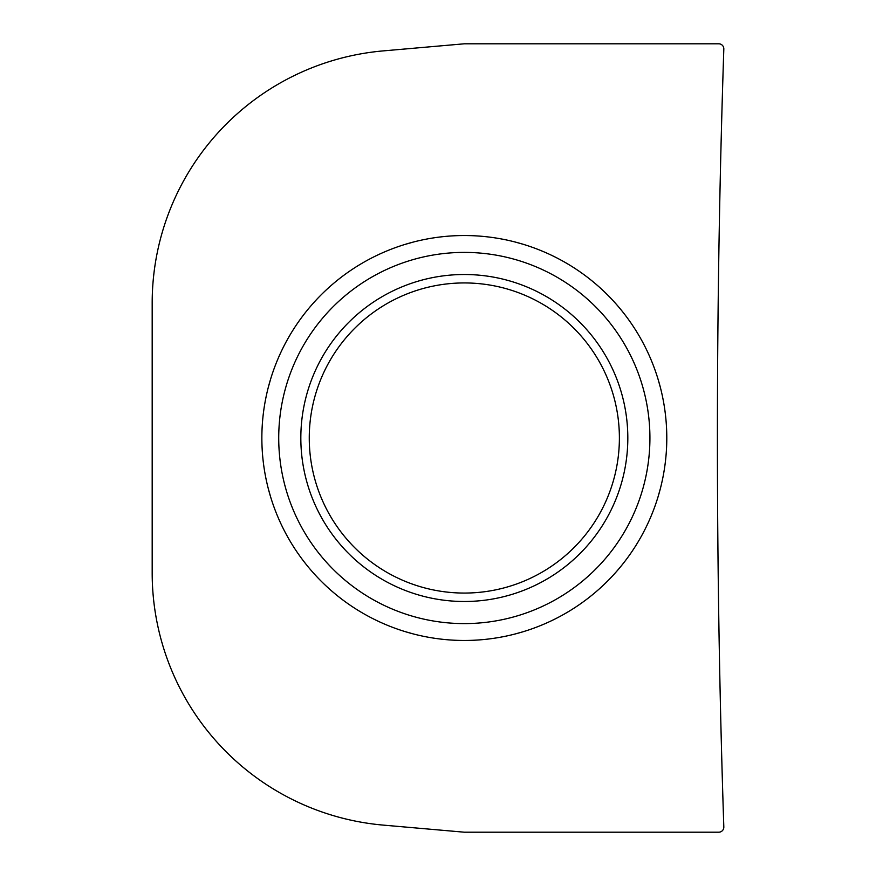<?xml version="1.0" encoding="UTF-8"?>
<svg xmlns="http://www.w3.org/2000/svg" width="876" height="876" viewBox="0 0 876 876"><rect width="100%" height="100%" fill="white"/><g stroke="black" fill="none" stroke-linecap="round" stroke-linejoin="round"><path stroke-width="1.31" d="M405.27 244.338L413.702 241.962M523.377 244.338L514.946 241.962M270.662 497.053L268.286 488.622M270.662 378.947L268.286 387.378M523.377 631.662L514.946 634.038M405.27 631.662L413.702 634.038M657.986 497.053L660.362 488.622M657.986 378.947L660.362 387.378M464.324 593.063A155.063 155.063 0 0 0 619.387 438A155.063 155.063 0 0 0 464.324 282.937A155.063 155.063 0 0 0 309.261 438A155.063 155.063 0 0 0 464.324 593.063M464.324 274.506A163.494 163.494 0 0 0 300.829 438A163.494 163.494 0 0 0 464.324 601.494A163.494 163.494 0 0 0 627.818 438A163.494 163.494 0 0 0 464.324 274.506M627.205 349.02A185.602 185.602 0 0 0 375.344 275.119A185.602 185.602 0 0 0 301.443 526.98A185.602 185.602 0 0 0 553.303 600.881A185.602 185.602 0 0 0 627.205 349.02M464.324 640.465A202.465 202.465 0 0 1 261.858 438A202.465 202.465 0 0 1 464.324 235.534A202.465 202.465 0 0 1 666.789 438A202.465 202.465 0 0 1 464.324 640.465M723.817 826.977A5.059 5.059 0 0 1 718.758 832.2L464.324 832.2L718.758 832.2L464.324 832.2L383.217 825.104A253.087 253.087 0 0 1 152.183 572.981L152.183 303.019A253.087 253.087 0 0 1 383.217 50.896L464.324 43.8L718.758 43.8L464.324 43.8L383.217 50.896L464.324 43.8L718.758 43.8A5.059 5.059 0 0 1 723.817 49.023A11810.725 11810.725 0 0 0 723.817 826.977A11810.725 11810.725 0 0 1 723.018 801.978L723.007 801.595M722.963 76.059L722.93 76.836M722.963 799.941L722.93 798.934A11810.725 11810.725 0 0 1 722.93 798.912C723.061 803.38 723.061 803.38 722.93 798.912L722.82 795.539M722.722 792.145L722.722 792.145A11810.725 11810.725 0 0 1 717.805 534.776M722.82 80.461L722.93 77.066C723.061 72.62 723.061 72.62 722.93 77.088M383.217 50.896L464.324 43.8L718.758 43.8M152.183 303.019L152.183 572.981M464.324 832.2L718.758 832.2"/></g></svg>
